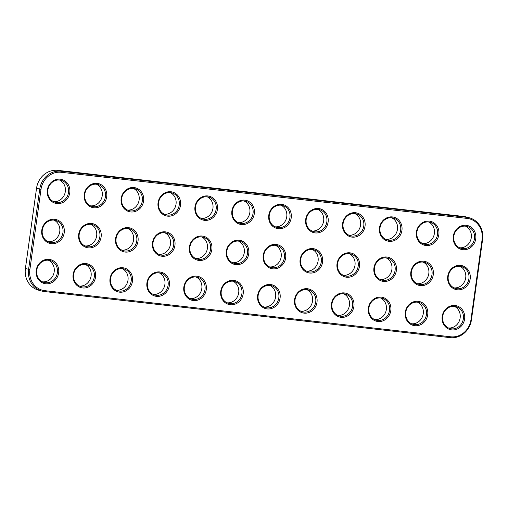 <?xml version="1.0" encoding="UTF-8"?>
<svg xmlns="http://www.w3.org/2000/svg" width="508" height="508" viewBox="0 0 508 508"><rect width="100%" height="100%" fill="white"/><g stroke="black" fill="none" stroke-linecap="round" stroke-linejoin="round"><path stroke-width="0.76" d="M450.234 337.649L44.272 291.522A20.276 18.536 -74.8 0 1 41.732 291.033A20.276 18.536 -74.8 0 1 28.6 269.373L39.732 189.173A20.276 18.536 -74.8 0 1 60.966 171.221L466.928 217.348A20.276 18.536 -74.8 0 1 469.468 217.837A20.276 18.536 -74.8 0 1 482.6 239.497L471.468 319.697A20.276 18.536 -74.8 0 1 450.234 337.649L450.748 336.791L44.787 290.665A19.304 17.647 -74.8 0 1 29.87 269.577L40.996 189.376A19.304 17.647 -74.8 0 1 61.214 172.288L467.176 218.415A19.304 17.647 -74.8 0 1 482.092 239.497L470.967 319.703A19.304 17.647 -74.8 0 1 450.748 336.791M41.732 291.033L38.532 290.163A20.276 18.536 -74.8 0 1 25.4 268.503L36.532 188.303A20.276 18.536 -74.8 0 1 57.766 170.351L463.728 216.478A20.276 18.536 -74.8 0 1 466.268 216.967L469.468 217.837M51.581 282.772A12.325 11.271 105.2 0 0 54.508 261.658A12.325 11.271 105.2 0 0 36.214 270.3A12.325 11.271 105.2 0 0 51.581 282.772M62.706 202.571A12.325 11.271 105.2 0 0 65.64 181.451A12.325 11.271 105.2 0 0 47.346 190.1A12.325 11.271 105.2 0 0 62.706 202.571M57.144 242.672A12.325 11.271 105.2 0 0 60.077 221.558A12.325 11.271 105.2 0 0 41.783 230.2A12.325 11.271 105.2 0 0 57.144 242.672M315.487 272.021A12.325 11.271 105.2 0 0 318.414 250.908A12.325 11.271 105.2 0 0 300.12 259.556A12.325 11.271 105.2 0 0 315.487 272.021M352.393 276.219A12.325 11.271 105.2 0 0 355.321 255.105A12.325 11.271 105.2 0 0 337.026 263.747A12.325 11.271 105.2 0 0 352.393 276.219M346.824 316.319A12.325 11.271 105.2 0 0 349.758 295.205A12.325 11.271 105.2 0 0 331.464 303.848A12.325 11.271 105.2 0 0 346.824 316.319M309.918 312.128A12.325 11.271 105.2 0 0 312.852 291.008A12.325 11.271 105.2 0 0 294.557 299.656A12.325 11.271 105.2 0 0 309.918 312.128M88.487 286.963A12.325 11.271 105.2 0 0 91.415 265.849A12.325 11.271 105.2 0 0 73.12 274.491A12.325 11.271 105.2 0 0 88.487 286.963M94.05 246.863A12.325 11.271 105.2 0 0 96.977 225.749A12.325 11.271 105.2 0 0 78.689 234.391A12.325 11.271 105.2 0 0 94.05 246.863M99.612 206.762A12.325 11.271 105.2 0 0 102.546 185.649A12.325 11.271 105.2 0 0 84.252 194.291A12.325 11.271 105.2 0 0 99.612 206.762M321.05 231.921A12.325 11.271 105.2 0 0 323.977 210.807A12.325 11.271 105.2 0 0 305.683 219.456A12.325 11.271 105.2 0 0 321.05 231.921M357.956 236.118A12.325 11.271 105.2 0 0 360.883 215.005A12.325 11.271 105.2 0 0 342.589 223.647A12.325 11.271 105.2 0 0 357.956 236.118M420.637 324.707A12.325 11.271 105.2 0 0 423.57 303.594A12.325 11.271 105.2 0 0 405.276 312.236A12.325 11.271 105.2 0 0 420.637 324.707M426.199 284.607A12.325 11.271 105.2 0 0 429.133 263.487A12.325 11.271 105.2 0 0 410.839 272.136A12.325 11.271 105.2 0 0 426.199 284.607M457.543 328.898A12.325 11.271 105.2 0 0 460.47 307.784A12.325 11.271 105.2 0 0 442.182 316.427A12.325 11.271 105.2 0 0 457.543 328.898M389.299 280.41A12.325 11.271 105.2 0 0 392.227 259.296A12.325 11.271 105.2 0 0 373.932 267.945A12.325 11.271 105.2 0 0 389.299 280.41M463.105 288.798A12.325 11.271 105.2 0 0 466.039 267.684A12.325 11.271 105.2 0 0 447.745 276.327A12.325 11.271 105.2 0 0 463.105 288.798M468.674 248.698A12.325 11.271 105.2 0 0 471.602 227.584A12.325 11.271 105.2 0 0 453.307 236.226A12.325 11.271 105.2 0 0 468.674 248.698M273.012 307.931A12.325 11.271 105.2 0 0 275.946 286.817A12.325 11.271 105.2 0 0 257.651 295.459A12.325 11.271 105.2 0 0 273.012 307.931M383.73 320.51A12.325 11.271 105.2 0 0 386.664 299.396A12.325 11.271 105.2 0 0 368.37 308.045A12.325 11.271 105.2 0 0 383.73 320.51M278.581 267.83A12.325 11.271 105.2 0 0 281.508 246.717A12.325 11.271 105.2 0 0 263.214 255.359A12.325 11.271 105.2 0 0 278.581 267.83M431.768 244.507A12.325 11.271 105.2 0 0 434.696 223.387A12.325 11.271 105.2 0 0 416.401 232.035A12.325 11.271 105.2 0 0 431.768 244.507M394.862 240.309A12.325 11.271 105.2 0 0 397.789 219.196A12.325 11.271 105.2 0 0 379.495 227.838A12.325 11.271 105.2 0 0 394.862 240.309M284.143 227.73A12.325 11.271 105.2 0 0 287.071 206.616A12.325 11.271 105.2 0 0 268.776 215.259A12.325 11.271 105.2 0 0 284.143 227.73M241.675 263.639A12.325 11.271 105.2 0 0 244.602 242.519A12.325 11.271 105.2 0 0 226.308 251.168A12.325 11.271 105.2 0 0 241.675 263.639M204.768 259.442A12.325 11.271 105.2 0 0 207.696 238.328A12.325 11.271 105.2 0 0 189.401 246.977A12.325 11.271 105.2 0 0 204.768 259.442M125.393 291.16A12.325 11.271 105.2 0 0 128.321 270.04A12.325 11.271 105.2 0 0 110.026 278.689A12.325 11.271 105.2 0 0 125.393 291.16M162.3 295.351A12.325 11.271 105.2 0 0 165.227 274.237A12.325 11.271 105.2 0 0 146.933 282.88A12.325 11.271 105.2 0 0 162.3 295.351M199.206 299.542A12.325 11.271 105.2 0 0 202.133 278.428A12.325 11.271 105.2 0 0 183.839 287.077A12.325 11.271 105.2 0 0 199.206 299.542M236.106 303.74A12.325 11.271 105.2 0 0 239.039 282.626A12.325 11.271 105.2 0 0 220.745 291.268A12.325 11.271 105.2 0 0 236.106 303.74M130.956 251.054A12.325 11.271 105.2 0 0 133.883 229.94A12.325 11.271 105.2 0 0 115.589 238.589A12.325 11.271 105.2 0 0 130.956 251.054M167.862 255.251A12.325 11.271 105.2 0 0 170.79 234.137A12.325 11.271 105.2 0 0 152.495 242.78A12.325 11.271 105.2 0 0 167.862 255.251M247.237 223.539A12.325 11.271 105.2 0 0 250.165 202.419A12.325 11.271 105.2 0 0 231.877 211.068A12.325 11.271 105.2 0 0 247.237 223.539M210.331 219.342A12.325 11.271 105.2 0 0 213.265 198.228A12.325 11.271 105.2 0 0 194.97 206.87A12.325 11.271 105.2 0 0 210.331 219.342M173.425 215.151A12.325 11.271 105.2 0 0 176.359 194.037A12.325 11.271 105.2 0 0 158.064 202.679A12.325 11.271 105.2 0 0 173.425 215.151M136.519 210.953A12.325 11.271 105.2 0 0 139.452 189.84A12.325 11.271 105.2 0 0 121.158 198.488A12.325 11.271 105.2 0 0 136.519 210.953M50.87 281.781A11.354 10.382 105.2 0 0 57.493 270.485A11.354 10.382 105.2 0 0 50.038 260.515A11.354 10.382 105.2 0 0 37.04 268.745A11.354 10.382 105.2 0 0 44.075 282.429A11.354 10.382 105.2 0 0 50.87 281.781M62.001 201.581A11.354 10.382 105.2 0 0 68.624 190.278A11.354 10.382 105.2 0 0 61.163 180.315A11.354 10.382 105.2 0 0 48.165 188.544A11.354 10.382 105.2 0 0 55.201 202.228A11.354 10.382 105.2 0 0 62.001 201.581M56.439 241.681A11.354 10.382 105.2 0 0 63.062 230.384A11.354 10.382 105.2 0 0 55.601 220.415A11.354 10.382 105.2 0 0 42.602 228.644A11.354 10.382 105.2 0 0 49.638 242.329A11.354 10.382 105.2 0 0 56.439 241.681M314.776 271.037A11.354 10.382 105.2 0 0 321.399 259.734A11.354 10.382 105.2 0 0 313.938 249.771A11.354 10.382 105.2 0 0 300.946 258A11.354 10.382 105.2 0 0 307.981 271.678A11.354 10.382 105.2 0 0 314.776 271.037M351.682 275.228A11.354 10.382 105.2 0 0 358.305 263.931A11.354 10.382 105.2 0 0 350.844 253.962A11.354 10.382 105.2 0 0 337.852 262.191A11.354 10.382 105.2 0 0 344.881 275.876A11.354 10.382 105.2 0 0 351.682 275.228M346.119 315.335A11.354 10.382 105.2 0 0 352.743 304.032A11.354 10.382 105.2 0 0 345.281 294.062A11.354 10.382 105.2 0 0 332.283 302.298A11.354 10.382 105.2 0 0 339.319 315.976A11.354 10.382 105.2 0 0 346.119 315.335M309.213 311.137A11.354 10.382 105.2 0 0 315.836 299.834A11.354 10.382 105.2 0 0 308.375 289.871A11.354 10.382 105.2 0 0 295.377 298.101A11.354 10.382 105.2 0 0 302.412 311.785A11.354 10.382 105.2 0 0 309.213 311.137M87.776 285.979A11.354 10.382 105.2 0 0 94.399 274.676A11.354 10.382 105.2 0 0 86.944 264.712A11.354 10.382 105.2 0 0 73.946 272.942A11.354 10.382 105.2 0 0 80.982 286.62A11.354 10.382 105.2 0 0 87.776 285.979M93.345 245.878A11.354 10.382 105.2 0 0 99.968 234.575A11.354 10.382 105.2 0 0 92.507 224.612A11.354 10.382 105.2 0 0 79.508 232.842A11.354 10.382 105.2 0 0 86.544 246.52A11.354 10.382 105.2 0 0 93.345 245.878M98.908 205.772A11.354 10.382 105.2 0 0 105.531 194.475A11.354 10.382 105.2 0 0 98.069 184.506A11.354 10.382 105.2 0 0 85.071 192.735A11.354 10.382 105.2 0 0 92.107 206.419A11.354 10.382 105.2 0 0 98.908 205.772M320.345 230.937A11.354 10.382 105.2 0 0 326.968 219.634A11.354 10.382 105.2 0 0 319.507 209.671A11.354 10.382 105.2 0 0 306.508 217.9A11.354 10.382 105.2 0 0 313.544 231.578A11.354 10.382 105.2 0 0 320.345 230.937M357.245 235.128A11.354 10.382 105.2 0 0 363.874 223.831A11.354 10.382 105.2 0 0 356.413 213.862A11.354 10.382 105.2 0 0 343.414 222.091A11.354 10.382 105.2 0 0 350.45 235.776A11.354 10.382 105.2 0 0 357.245 235.128M419.932 323.717A11.354 10.382 105.2 0 0 426.555 312.42A11.354 10.382 105.2 0 0 419.094 302.451A11.354 10.382 105.2 0 0 406.095 310.68A11.354 10.382 105.2 0 0 413.131 324.364A11.354 10.382 105.2 0 0 419.932 323.717M425.494 283.616A11.354 10.382 105.2 0 0 432.118 272.32A11.354 10.382 105.2 0 0 424.656 262.35A11.354 10.382 105.2 0 0 411.658 270.58A11.354 10.382 105.2 0 0 418.694 284.264A11.354 10.382 105.2 0 0 425.494 283.616M456.838 327.914A11.354 10.382 105.2 0 0 463.461 316.611A11.354 10.382 105.2 0 0 456 306.648A11.354 10.382 105.2 0 0 443.001 314.877A11.354 10.382 105.2 0 0 450.037 328.555A11.354 10.382 105.2 0 0 456.838 327.914M388.588 279.425A11.354 10.382 105.2 0 0 395.211 268.122A11.354 10.382 105.2 0 0 387.75 258.159A11.354 10.382 105.2 0 0 374.758 266.389A11.354 10.382 105.2 0 0 381.787 280.067A11.354 10.382 105.2 0 0 388.588 279.425M462.401 287.814A11.354 10.382 105.2 0 0 469.024 276.511A11.354 10.382 105.2 0 0 461.562 266.548A11.354 10.382 105.2 0 0 448.564 274.777A11.354 10.382 105.2 0 0 455.6 288.455A11.354 10.382 105.2 0 0 462.401 287.814M467.963 247.707A11.354 10.382 105.2 0 0 474.586 236.411A11.354 10.382 105.2 0 0 467.125 226.441A11.354 10.382 105.2 0 0 454.133 234.671A11.354 10.382 105.2 0 0 461.169 248.355A11.354 10.382 105.2 0 0 467.963 247.707M272.307 306.946A11.354 10.382 105.2 0 0 278.93 295.643A11.354 10.382 105.2 0 0 271.469 285.68A11.354 10.382 105.2 0 0 258.47 293.91A11.354 10.382 105.2 0 0 265.506 307.588A11.354 10.382 105.2 0 0 272.307 306.946M383.026 319.526A11.354 10.382 105.2 0 0 389.649 308.223A11.354 10.382 105.2 0 0 382.187 298.26A11.354 10.382 105.2 0 0 369.189 306.489A11.354 10.382 105.2 0 0 376.225 320.167A11.354 10.382 105.2 0 0 383.026 319.526M277.87 266.846A11.354 10.382 105.2 0 0 284.493 255.543A11.354 10.382 105.2 0 0 277.038 245.58A11.354 10.382 105.2 0 0 264.039 253.809A11.354 10.382 105.2 0 0 271.075 267.487A11.354 10.382 105.2 0 0 277.87 266.846M431.057 243.516A11.354 10.382 105.2 0 0 437.68 232.213A11.354 10.382 105.2 0 0 430.225 222.25A11.354 10.382 105.2 0 0 417.227 230.48A11.354 10.382 105.2 0 0 424.263 244.164A11.354 10.382 105.2 0 0 431.057 243.516M394.151 239.325A11.354 10.382 105.2 0 0 400.774 228.022A11.354 10.382 105.2 0 0 393.319 218.059A11.354 10.382 105.2 0 0 380.321 226.289A11.354 10.382 105.2 0 0 387.356 239.966A11.354 10.382 105.2 0 0 394.151 239.325M283.439 226.739A11.354 10.382 105.2 0 0 290.062 215.443A11.354 10.382 105.2 0 0 282.6 205.473A11.354 10.382 105.2 0 0 269.602 213.703A11.354 10.382 105.2 0 0 276.638 227.387A11.354 10.382 105.2 0 0 283.439 226.739M240.963 262.649A11.354 10.382 105.2 0 0 247.587 251.352A11.354 10.382 105.2 0 0 240.132 241.383A11.354 10.382 105.2 0 0 227.133 249.612A11.354 10.382 105.2 0 0 234.169 263.296A11.354 10.382 105.2 0 0 240.963 262.649M204.057 258.458A11.354 10.382 105.2 0 0 210.687 247.155A11.354 10.382 105.2 0 0 203.225 237.192A11.354 10.382 105.2 0 0 190.227 245.421A11.354 10.382 105.2 0 0 197.263 259.099A11.354 10.382 105.2 0 0 204.057 258.458M124.682 290.17A11.354 10.382 105.2 0 0 131.305 278.867A11.354 10.382 105.2 0 0 123.85 268.903A11.354 10.382 105.2 0 0 110.852 277.133A11.354 10.382 105.2 0 0 117.888 290.817A11.354 10.382 105.2 0 0 124.682 290.17M161.588 294.367A11.354 10.382 105.2 0 0 168.212 283.064A11.354 10.382 105.2 0 0 160.75 273.094A11.354 10.382 105.2 0 0 147.758 281.33A11.354 10.382 105.2 0 0 154.794 295.008A11.354 10.382 105.2 0 0 161.588 294.367M198.495 298.558A11.354 10.382 105.2 0 0 205.118 287.255A11.354 10.382 105.2 0 0 197.656 277.292A11.354 10.382 105.2 0 0 184.664 285.521A11.354 10.382 105.2 0 0 191.694 299.199A11.354 10.382 105.2 0 0 198.495 298.558M235.401 302.749A11.354 10.382 105.2 0 0 242.024 291.452A11.354 10.382 105.2 0 0 234.563 281.483A11.354 10.382 105.2 0 0 221.571 289.712A11.354 10.382 105.2 0 0 228.6 303.397A11.354 10.382 105.2 0 0 235.401 302.749M130.251 250.069A11.354 10.382 105.2 0 0 136.874 238.766A11.354 10.382 105.2 0 0 129.413 228.803A11.354 10.382 105.2 0 0 116.415 237.033A11.354 10.382 105.2 0 0 123.45 250.717A11.354 10.382 105.2 0 0 130.251 250.069M167.151 254.26A11.354 10.382 105.2 0 0 173.78 242.964A11.354 10.382 105.2 0 0 166.319 232.994A11.354 10.382 105.2 0 0 153.321 241.224A11.354 10.382 105.2 0 0 160.357 254.908A11.354 10.382 105.2 0 0 167.151 254.26M246.532 222.548A11.354 10.382 105.2 0 0 253.155 211.245A11.354 10.382 105.2 0 0 245.694 201.282A11.354 10.382 105.2 0 0 232.696 209.512A11.354 10.382 105.2 0 0 239.732 223.196A11.354 10.382 105.2 0 0 246.532 222.548M209.626 218.357A11.354 10.382 105.2 0 0 216.249 207.054A11.354 10.382 105.2 0 0 208.788 197.091A11.354 10.382 105.2 0 0 195.79 205.321A11.354 10.382 105.2 0 0 202.825 218.999A11.354 10.382 105.2 0 0 209.626 218.357M172.72 214.16A11.354 10.382 105.2 0 0 179.343 202.863A11.354 10.382 105.2 0 0 171.882 192.894A11.354 10.382 105.2 0 0 158.883 201.124A11.354 10.382 105.2 0 0 165.919 214.808A11.354 10.382 105.2 0 0 172.72 214.16M135.814 209.969A11.354 10.382 105.2 0 0 142.437 198.666A11.354 10.382 105.2 0 0 134.976 188.703A11.354 10.382 105.2 0 0 121.977 196.933A11.354 10.382 105.2 0 0 129.013 210.61A11.354 10.382 105.2 0 0 135.814 209.969M42.513 281.851A11.354 10.382 105.2 0 0 47.669 280.911A11.354 10.382 105.2 0 0 54.299 270.516A11.354 10.382 105.2 0 0 48.4 260.223M53.638 201.651A11.354 10.382 105.2 0 0 58.801 200.711A11.354 10.382 105.2 0 0 65.424 190.316A11.354 10.382 105.2 0 0 59.525 180.023M48.076 241.751A11.354 10.382 105.2 0 0 53.232 240.811A11.354 10.382 105.2 0 0 59.861 230.416A11.354 10.382 105.2 0 0 53.962 220.123M306.413 271.107A11.354 10.382 105.2 0 0 311.575 270.167A11.354 10.382 105.2 0 0 318.199 259.772A11.354 10.382 105.2 0 0 312.299 249.472M343.319 275.298A11.354 10.382 105.2 0 0 348.482 274.358A11.354 10.382 105.2 0 0 355.105 263.963A11.354 10.382 105.2 0 0 349.206 253.67M337.757 315.398A11.354 10.382 105.2 0 0 342.919 314.458A11.354 10.382 105.2 0 0 349.542 304.063A11.354 10.382 105.2 0 0 343.643 293.77M300.85 311.207A11.354 10.382 105.2 0 0 306.013 310.267A11.354 10.382 105.2 0 0 312.636 299.872A11.354 10.382 105.2 0 0 306.737 289.579M79.419 286.042A11.354 10.382 105.2 0 0 84.576 285.109A11.354 10.382 105.2 0 0 91.199 274.707A11.354 10.382 105.2 0 0 85.3 264.414M84.982 245.942A11.354 10.382 105.2 0 0 90.138 245.002A11.354 10.382 105.2 0 0 96.768 234.607A11.354 10.382 105.2 0 0 90.868 224.314M90.545 205.842A11.354 10.382 105.2 0 0 95.707 204.902A11.354 10.382 105.2 0 0 102.33 194.507A11.354 10.382 105.2 0 0 96.431 184.214M311.982 231.007A11.354 10.382 105.2 0 0 317.138 230.067A11.354 10.382 105.2 0 0 323.767 219.666A11.354 10.382 105.2 0 0 317.868 209.372M348.888 235.198A11.354 10.382 105.2 0 0 354.044 234.258A11.354 10.382 105.2 0 0 360.674 223.863A11.354 10.382 105.2 0 0 354.775 213.57M411.569 323.786A11.354 10.382 105.2 0 0 416.725 322.847A11.354 10.382 105.2 0 0 423.355 312.452A11.354 10.382 105.2 0 0 417.455 302.158M417.132 283.686A11.354 10.382 105.2 0 0 422.294 282.746A11.354 10.382 105.2 0 0 428.917 272.351A11.354 10.382 105.2 0 0 423.018 262.058M448.475 327.978A11.354 10.382 105.2 0 0 453.631 327.044A11.354 10.382 105.2 0 0 460.261 316.643A11.354 10.382 105.2 0 0 454.362 306.349M380.225 279.495A11.354 10.382 105.2 0 0 385.388 278.555A11.354 10.382 105.2 0 0 392.011 268.154A11.354 10.382 105.2 0 0 386.112 257.861M454.038 287.877A11.354 10.382 105.2 0 0 459.2 286.937A11.354 10.382 105.2 0 0 465.823 276.543A11.354 10.382 105.2 0 0 459.924 266.249M459.6 247.777A11.354 10.382 105.2 0 0 464.763 246.837A11.354 10.382 105.2 0 0 471.386 236.442A11.354 10.382 105.2 0 0 465.487 226.149M263.944 307.01A11.354 10.382 105.2 0 0 269.107 306.076A11.354 10.382 105.2 0 0 275.73 295.675A11.354 10.382 105.2 0 0 269.831 285.382M374.663 319.596A11.354 10.382 105.2 0 0 379.819 318.656A11.354 10.382 105.2 0 0 386.448 308.261A11.354 10.382 105.2 0 0 380.549 297.961M269.513 266.91A11.354 10.382 105.2 0 0 274.669 265.97A11.354 10.382 105.2 0 0 281.292 255.575A11.354 10.382 105.2 0 0 275.393 245.281M422.7 243.586A11.354 10.382 105.2 0 0 427.857 242.646A11.354 10.382 105.2 0 0 434.48 232.251A11.354 10.382 105.2 0 0 428.581 221.958M385.794 239.389A11.354 10.382 105.2 0 0 390.95 238.449A11.354 10.382 105.2 0 0 397.574 228.054A11.354 10.382 105.2 0 0 391.674 217.761M275.076 226.809A11.354 10.382 105.2 0 0 280.232 225.869A11.354 10.382 105.2 0 0 286.861 215.475A11.354 10.382 105.2 0 0 280.962 205.181M232.607 262.719A11.354 10.382 105.2 0 0 237.763 261.779A11.354 10.382 105.2 0 0 244.386 251.384A11.354 10.382 105.2 0 0 238.487 241.09M195.701 258.528A11.354 10.382 105.2 0 0 200.857 257.588A11.354 10.382 105.2 0 0 207.486 247.186A11.354 10.382 105.2 0 0 201.587 236.893M116.326 290.239A11.354 10.382 105.2 0 0 121.482 289.3A11.354 10.382 105.2 0 0 128.105 278.905A11.354 10.382 105.2 0 0 122.206 268.611M153.226 294.43A11.354 10.382 105.2 0 0 158.388 293.491A11.354 10.382 105.2 0 0 165.011 283.096A11.354 10.382 105.2 0 0 159.112 272.802M190.132 298.628A11.354 10.382 105.2 0 0 195.294 297.688A11.354 10.382 105.2 0 0 201.917 287.293A11.354 10.382 105.2 0 0 196.018 276.993M227.038 302.819A11.354 10.382 105.2 0 0 232.2 301.879A11.354 10.382 105.2 0 0 238.824 291.484A11.354 10.382 105.2 0 0 232.924 281.191M121.888 250.139A11.354 10.382 105.2 0 0 127.044 249.199A11.354 10.382 105.2 0 0 133.674 238.804A11.354 10.382 105.2 0 0 127.775 228.505M158.794 254.33A11.354 10.382 105.2 0 0 163.951 253.39A11.354 10.382 105.2 0 0 170.58 242.995A11.354 10.382 105.2 0 0 164.681 232.702M238.169 222.618A11.354 10.382 105.2 0 0 243.326 221.679A11.354 10.382 105.2 0 0 249.955 211.284A11.354 10.382 105.2 0 0 244.056 200.99M201.263 218.421A11.354 10.382 105.2 0 0 206.419 217.481A11.354 10.382 105.2 0 0 213.049 207.086A11.354 10.382 105.2 0 0 207.15 196.793M164.357 214.23A11.354 10.382 105.2 0 0 169.52 213.29A11.354 10.382 105.2 0 0 176.143 202.895A11.354 10.382 105.2 0 0 170.244 192.602M127.451 210.039A11.354 10.382 105.2 0 0 132.613 209.099A11.354 10.382 105.2 0 0 139.236 198.698A11.354 10.382 105.2 0 0 133.337 188.404M44.272 291.522L44.787 290.665M29.87 269.577L25.4 268.503M471.468 319.697L470.967 319.703M40.996 189.376L36.532 188.303M467.176 218.415L466.928 217.348L463.728 216.478M482.6 239.497L482.092 239.497M57.766 170.351L60.966 171.221L61.214 172.288"/></g></svg>
